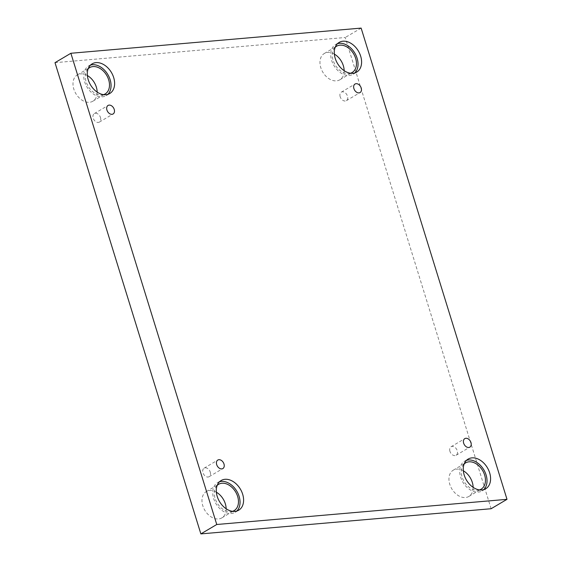 <?xml version="1.0" encoding="UTF-8"?>
<svg xmlns="http://www.w3.org/2000/svg" width="562" height="562" viewBox="0 0 562 562"><rect width="100%" height="100%" fill="white"/><g stroke="black" fill="none" stroke-linecap="round" stroke-linejoin="round"><path stroke-width="0.42" stroke-dasharray="2.81 2.11" d="M491.118 508.729L345.244 37.499L54.999 62.67M361.134 28.1L345.244 37.499M100.493 117.521A4.946 3.484 -120.6 0 1 99.362 122.095A4.946 3.484 -120.6 0 1 93.194 118.153A4.946 3.484 -120.6 0 1 94.325 113.58A4.946 3.484 -120.6 0 1 100.493 117.521M210.258 472.108A4.946 3.484 -120.6 0 1 209.127 476.688A4.946 3.484 -120.6 0 1 202.959 472.74A4.946 3.484 -120.6 0 1 204.09 468.167A4.946 3.484 -120.6 0 1 210.258 472.108M216.363 492.221A15.272 10.762 59.4 0 0 209.661 490.542A15.272 10.762 59.4 0 0 206.282 491.602A15.272 10.762 59.4 0 0 203.655 508.02A15.272 10.762 59.4 0 0 218.449 518.951A15.272 10.762 59.4 0 0 221.835 517.89A15.272 10.762 59.4 0 0 226.149 508.751M87.384 75.547A15.272 10.762 59.4 0 0 80.675 73.868A15.272 10.762 59.4 0 0 77.296 74.936A15.272 10.762 59.4 0 0 74.676 91.346A15.272 10.762 59.4 0 0 89.47 102.277A15.272 10.762 59.4 0 0 92.849 101.216A15.272 10.762 59.4 0 0 97.163 92.084M334.362 54.128A15.272 10.762 59.4 0 0 327.66 52.449A15.272 10.762 59.4 0 0 324.281 53.516A15.272 10.762 59.4 0 0 321.654 69.927A15.272 10.762 59.4 0 0 336.455 80.858A15.272 10.762 59.4 0 0 339.834 79.797A15.272 10.762 59.4 0 0 344.148 70.664M463.348 470.801A15.272 10.762 59.4 0 0 456.639 469.122A15.272 10.762 59.4 0 0 453.26 470.183A15.272 10.762 59.4 0 0 450.64 486.594A15.272 10.762 59.4 0 0 465.434 497.532A15.272 10.762 59.4 0 0 468.813 496.464A15.272 10.762 59.4 0 0 473.127 487.331M479.484 489.902A15.272 10.762 -120.6 0 1 464.107 481.508A15.272 10.762 -120.6 0 1 464.156 463.987M466.488 460.348A17.246 12.153 59.4 0 0 464.584 461.184A17.246 12.153 59.4 0 0 460.643 477.131A17.246 12.153 59.4 0 0 482.154 490.872A17.246 12.153 59.4 0 0 483.805 489.607M350.505 73.236A15.272 10.762 -120.6 0 1 335.128 64.841A15.272 10.762 -120.6 0 1 335.17 47.32M337.509 43.674A17.246 12.153 59.4 0 0 335.605 44.517A17.246 12.153 59.4 0 0 331.664 60.464A17.246 12.153 59.4 0 0 353.175 74.205A17.246 12.153 59.4 0 0 354.826 72.934M103.52 94.655A15.272 10.762 -120.6 0 1 88.143 86.26A15.272 10.762 -120.6 0 1 88.192 68.74M90.524 65.101A17.246 12.153 59.4 0 0 88.62 65.937A17.246 12.153 59.4 0 0 84.679 81.883A17.246 12.153 59.4 0 0 106.19 95.624A17.246 12.153 59.4 0 0 107.841 94.353M232.506 511.322A15.272 10.762 -120.6 0 1 217.129 502.927A15.272 10.762 -120.6 0 1 217.171 485.406M219.51 481.767A17.246 12.153 59.4 0 0 217.599 482.603A17.246 12.153 59.4 0 0 213.658 498.55A17.246 12.153 59.4 0 0 235.169 512.298A17.246 12.153 59.4 0 0 236.82 511.027M340.179 96.734A4.946 3.484 -120.6 0 1 341.31 92.154A4.946 3.484 -120.6 0 1 347.478 96.102A4.946 3.484 -120.6 0 1 346.347 100.675A4.946 3.484 -120.6 0 1 340.179 96.734M449.937 451.321A4.946 3.484 -120.6 0 1 451.068 446.748A4.946 3.484 -120.6 0 1 457.243 450.689A4.946 3.484 -120.6 0 1 456.112 455.262A4.946 3.484 -120.6 0 1 449.937 451.321M99.362 122.095L113.088 113.974M94.325 113.58L108.052 105.452M468.813 496.464L481.142 489.172M453.26 470.183L465.589 462.884M482.154 490.872L485.709 488.771M464.584 461.184L468.139 459.077M339.834 79.797L352.163 72.498M324.281 53.516L336.61 46.217M353.175 74.205L356.73 72.098M335.605 44.517L339.16 42.41M92.849 101.216L105.178 93.924M77.296 74.936L89.625 67.637M106.19 95.624L109.745 93.517M88.62 65.937L92.175 63.829M221.835 517.89L234.164 510.591M206.282 491.602L218.611 484.311M235.169 512.298L238.731 510.191M217.599 482.603L221.161 480.503M346.347 100.675L360.073 92.554M341.31 92.154L355.029 84.033M456.112 455.262L469.839 447.141M451.068 446.748L464.795 438.627M209.127 476.688L222.854 468.56M204.09 468.167L217.817 460.046"/><path stroke-width="0.84" d="M507.001 499.33L361.134 28.1L70.882 53.271L54.999 62.67L200.866 533.9L491.118 508.729L507.001 499.33L216.756 524.501L200.866 533.9M106.92 110.033A4.946 3.484 -120.6 0 1 108.052 105.452A4.946 3.484 -120.6 0 1 113.573 107.939A4.946 3.484 -120.6 0 1 113.088 113.974A4.946 3.484 -120.6 0 1 106.92 110.033M70.882 53.271L216.756 524.501M226.149 508.751A15.272 10.762 59.4 0 0 216.363 492.221M97.163 92.084A15.272 10.762 59.4 0 0 87.384 75.547M344.148 70.664A15.272 10.762 59.4 0 0 334.362 54.128M473.127 487.331A15.272 10.762 59.4 0 0 463.348 470.801M216.686 464.619A4.946 3.484 -120.6 0 1 217.817 460.046A4.946 3.484 -120.6 0 1 223.332 462.526A4.946 3.484 -120.6 0 1 222.854 468.56A4.946 3.484 -120.6 0 1 216.686 464.619M463.664 443.2A4.946 3.484 -120.6 0 1 464.795 438.627A4.946 3.484 -120.6 0 1 470.317 441.107A4.946 3.484 -120.6 0 1 469.839 447.141A4.946 3.484 -120.6 0 1 463.664 443.2M353.905 88.613A4.946 3.484 -120.6 0 1 355.029 84.033A4.946 3.484 -120.6 0 1 360.551 86.52A4.946 3.484 -120.6 0 1 360.073 92.554A4.946 3.484 -120.6 0 1 353.905 88.613M217.22 496.45A17.246 12.153 -120.6 0 1 221.161 480.503A17.246 12.153 -120.6 0 1 240.403 489.158A17.246 12.153 -120.6 0 1 238.731 510.191A17.246 12.153 -120.6 0 1 217.22 496.45M88.234 79.776A17.246 12.153 -120.6 0 1 92.175 63.829A17.246 12.153 -120.6 0 1 111.424 72.484A17.246 12.153 -120.6 0 1 109.745 93.517A17.246 12.153 -120.6 0 1 88.234 79.776M335.219 58.357A17.246 12.153 -120.6 0 1 339.16 42.41A17.246 12.153 -120.6 0 1 358.401 51.065A17.246 12.153 -120.6 0 1 356.73 72.098A17.246 12.153 -120.6 0 1 335.219 58.357M464.198 475.031A17.246 12.153 -120.6 0 1 468.139 459.077A17.246 12.153 -120.6 0 1 487.387 467.732A17.246 12.153 -120.6 0 1 485.709 488.771A17.246 12.153 -120.6 0 1 464.198 475.031M464.156 463.987A15.272 10.762 -120.6 0 1 465.589 462.884A15.272 10.762 -120.6 0 1 468.968 461.823A15.272 10.762 -120.6 0 1 483.77 472.754A15.272 10.762 -120.6 0 1 481.142 489.172A15.272 10.762 -120.6 0 1 479.484 489.902M483.805 489.607A17.246 12.153 59.4 0 0 483.826 469.839A17.246 12.153 59.4 0 0 466.488 460.348M335.17 47.32A15.272 10.762 -120.6 0 1 336.61 46.217A15.272 10.762 -120.6 0 1 339.989 45.157A15.272 10.762 -120.6 0 1 354.791 56.088A15.272 10.762 -120.6 0 1 352.163 72.498A15.272 10.762 -120.6 0 1 350.505 73.236M354.826 72.934A17.246 12.153 59.4 0 0 354.847 53.172A17.246 12.153 59.4 0 0 337.509 43.674M88.192 68.74A15.272 10.762 -120.6 0 1 89.625 67.637A15.272 10.762 -120.6 0 1 93.004 66.576A15.272 10.762 -120.6 0 1 107.806 77.507A15.272 10.762 -120.6 0 1 105.178 93.924A15.272 10.762 -120.6 0 1 103.52 94.655M107.841 94.353A17.246 12.153 59.4 0 0 107.862 74.591A17.246 12.153 59.4 0 0 90.524 65.101M217.171 485.406A15.272 10.762 -120.6 0 1 218.611 484.311A15.272 10.762 -120.6 0 1 221.99 483.243A15.272 10.762 -120.6 0 1 236.785 494.181A15.272 10.762 -120.6 0 1 234.164 510.591A15.272 10.762 -120.6 0 1 232.506 511.322M236.82 511.027A17.246 12.153 59.4 0 0 236.848 491.258A17.246 12.153 59.4 0 0 219.51 481.767"/></g></svg>
